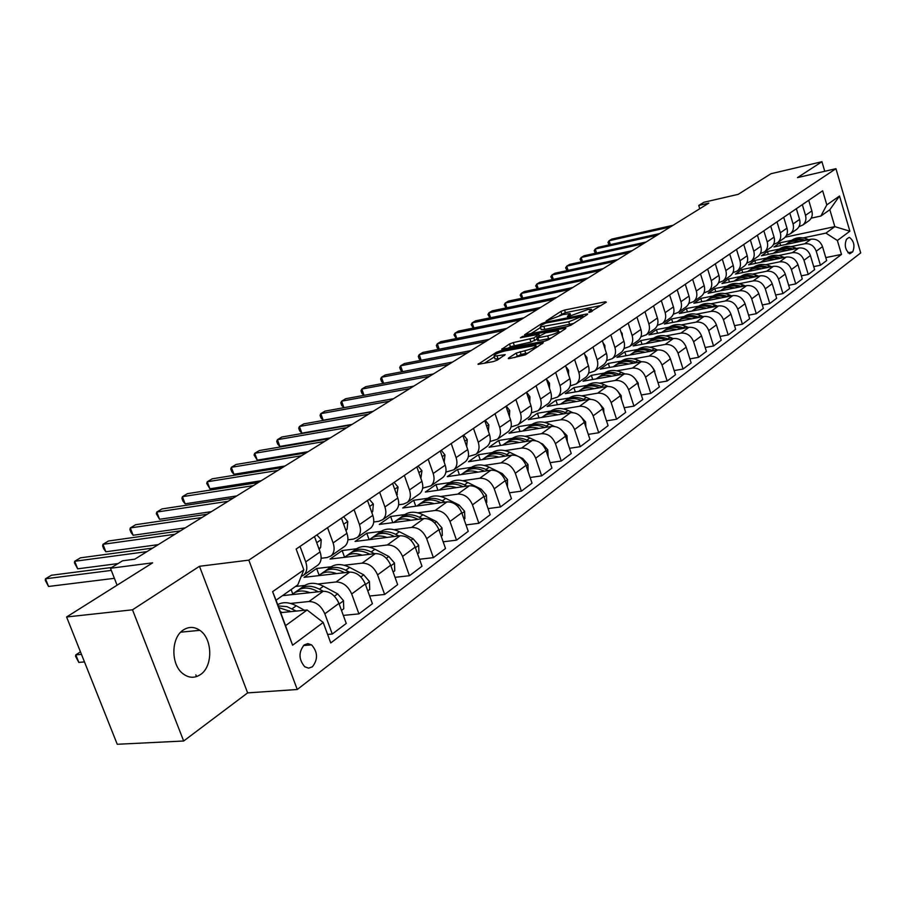 <?xml version="1.0" encoding="UTF-8"?>
<svg xmlns="http://www.w3.org/2000/svg" width="906" height="906" viewBox="0 0 906 906"><rect width="100%" height="100%" fill="white"/><g stroke="black" fill="none" stroke-linecap="round" stroke-linejoin="round"><path stroke-width="1.36" d="M589.41 312.457L606.341 302.174L605.367 301.777L564.529 310.067L560.939 311.381L546.103 321.018L562.988 314.552L570.101 313.612L567.349 316.443L567.983 316.738L587.598 309.603L591.437 309.342L588.741 312.151L589.41 312.457M200.543 674.517C213.159 666.306 212.661 638.707 199.841 630.327C194.348 626.601 188.867 626.476 183.386 629.942C170.962 637.507 170.622 664.619 182.944 673.713C188.833 678.141 194.699 678.413 200.543 674.517M312.366 666.816C318.131 659.409 317.859 652.093 311.573 644.857L307.859 643.622L304.223 644.902C298.436 652.127 298.618 659.421 304.767 666.782L308.606 668.152L312.366 666.816M508.572 358.017L508.277 358.617L509.41 358.561L525.333 354.846L543.328 342.751L500.18 350.905L496.375 352.298L478.017 364.348L493.283 361.596L497.168 360.169L505.197 354.631L494.121 356.217C493.815 354.688 497.496 352.91 505.152 350.882L535.91 345.379C536.227 346.93 532.524 348.719 524.801 350.747L516.273 353.057L508.572 358.017L508.787 358.64M824.754 171.279L821.935 161.721L770.972 173.726L738.22 194.337L703.894 202.276L698.753 205.436L708.798 203.125L134.779 559.183L122.57 560.78L110.464 568.255L117.078 585.197M132.502 609.806L183.669 741.006L247.632 692.886L199.479 566.284L132.502 609.806L66.591 616.975L152.638 562.83L110.464 568.255M199.479 566.284L248.822 560.135L835.944 168.686L860.7 252.921L297.259 689.5L248.822 560.135M821.935 161.721L797.473 177.621L835.944 168.686M567.213 326.556L570.973 325.175L587.439 314.473L587.688 313.963L586.488 314.042L545.299 322.276L541.641 323.612L524.551 334.801L567.213 326.556M565.638 328.64L548.572 339.739L544.733 341.154L501.709 349.308L509.512 343.974L513.272 342.593L533.827 337.938L538.968 334.269L520.429 337.757L522.456 336.466L564.721 328.176L565.91 328.097L565.638 328.64M183.669 741.006L117.248 744.279L66.591 616.975M848.56 237.746L846.544 239.252C844.166 245.118 845.207 249.931 849.658 253.725L852.716 251.857C855.06 245.968 854.007 241.166 849.568 237.429L848.56 237.746M785.185 237.191L834.834 226.636L829.828 209.716L820.836 216.058L826.827 204.881L822.659 190.804L296.149 549.047L303.827 569.885L297.825 584.834L276.047 600.202L285.549 625.672L307.123 609.987L280.69 612.66M826.827 204.881L839.522 196.013L849.873 231.2L837.37 240.498L825.91 233.114L803.192 237.904M825.774 257.598L841.493 254.416L837.37 240.498M841.493 254.416L330.758 642.954L323.204 622.467L292.593 645.219L272.615 591.663L303.827 569.885M247.632 692.886L297.259 689.5M698.753 205.436L699.772 208.72M791.572 240.362L779.84 242.842L773.939 246.987L811.029 239.195C816.476 238.652 820.292 241.121 822.501 246.613L826.657 260.554L820.44 265.254L816.238 251.222C814.018 245.696 810.179 243.204 804.721 243.759L790.995 246.625M825.91 233.114L834.834 226.636L849.873 231.2M327.621 634.449L332.275 634.03L324.835 613.804C321.166 605.729 315.877 601.641 308.969 601.516L290.532 603.43M332.275 634.03L346.262 623.464L338.923 603.407C335.299 595.401 330.044 591.358 323.17 591.267L282.491 595.65M343.317 615.4L358.935 613.883L351.687 593.985C348.108 586.046 342.887 582.048 336.035 581.98L317.836 583.996M304.733 585.457L295.492 586.476M358.935 613.883L372.423 603.702L365.277 583.962C361.732 576.091 356.556 572.139 349.727 572.094L304.065 577.326L316.636 568.492L319.127 575.287M369.637 596.023L384.642 594.461L377.587 574.88C374.087 567.077 368.935 563.158 362.14 563.136L344.155 565.253M331.052 566.794L316.636 568.492M384.642 594.461L397.643 584.642L390.69 565.208C387.224 557.473 382.117 553.611 375.344 553.611L330.01 559.081L342.151 550.554L344.597 557.303M395.027 577.315L409.444 575.729L402.57 556.443C399.138 548.764 394.065 544.948 387.315 544.97L369.557 547.167M356.466 548.776L342.151 550.554M409.444 575.729L421.992 566.25L415.208 547.111C411.822 539.5 406.783 535.718 400.067 535.763L355.073 541.46L366.794 533.226L369.116 539.682M419.523 559.251L433.385 557.643L426.681 538.651C423.329 531.097 418.312 527.36 411.63 527.428L394.076 529.693M381.007 531.38L366.794 533.226M433.385 557.643L445.514 548.481L438.889 529.648C435.582 522.15 430.599 518.447 423.94 518.538L379.286 524.438L390.622 516.477L392.819 522.649M443.159 541.799L456.511 540.169L449.965 521.471C446.692 514.03 441.743 510.372 435.118 510.474L417.768 512.819M404.722 514.574L390.622 516.477M456.511 540.169L468.232 531.324L461.766 512.762C458.527 505.389 453.612 501.765 447.009 501.89L402.694 507.983L413.657 500.271L415.752 506.182M466.001 524.925L478.866 523.283L472.479 504.857C469.274 497.541 464.382 493.951 457.813 494.098L440.667 496.499M427.655 498.311L413.657 500.271M478.866 523.283L490.203 514.721L483.895 496.443C480.712 489.183 475.854 485.627 469.319 485.786L425.344 492.06L435.956 484.597L437.938 490.259M488.085 508.594L500.486 506.952L494.246 488.798C491.109 481.584 486.273 478.074 479.772 478.255L462.819 480.712M449.84 482.592L435.956 484.597M500.486 506.952L511.448 498.674L505.288 480.656C502.173 473.498 497.383 470.021 490.905 470.214L447.27 476.647L457.541 469.421L459.433 474.857M509.444 492.796L521.403 491.154L515.31 473.26C512.23 466.16 507.462 462.717 501.007 462.921L484.257 465.424M471.324 467.36L457.541 469.421M521.403 491.154L532.015 483.136L525.99 465.378C522.943 458.334 518.209 454.925 511.788 455.152L468.504 461.72L478.459 454.721L480.248 459.942M530.101 477.496L541.652 475.854L535.695 458.221C532.683 451.222 527.971 447.836 521.573 448.085L505.016 450.633M492.117 452.615L478.459 454.721M541.652 475.854L551.935 468.085L546.046 450.576C543.056 443.634 538.379 440.293 532.015 440.554L489.07 447.258L498.719 440.475L500.429 445.48M550.112 462.672L561.267 461.029L555.446 443.646C552.49 436.749 547.836 433.442 541.494 433.702L525.118 436.296M512.275 438.334L498.719 440.475M561.267 461.029L571.233 453.51L565.48 436.25C562.547 429.399 557.926 426.126 551.607 426.409L509.013 433.238L518.368 426.658L519.999 431.483M569.489 448.3L580.282 446.669L574.585 429.523C571.686 422.728 567.088 419.478 560.803 419.772L544.608 422.4M531.822 424.472L518.368 426.658M580.282 446.669L589.942 439.376L584.302 422.355C581.426 415.605 576.862 412.389 570.61 412.694L528.357 419.637L537.428 413.261L538.991 417.893M588.277 434.37L598.719 432.751L593.136 415.831C590.293 409.138 585.752 405.945 579.523 406.262L563.509 408.923M550.78 411.041L537.428 413.261M598.719 432.751L608.085 425.673L602.569 408.878C599.749 402.23 595.231 399.07 589.036 399.399L547.122 406.443L555.933 400.248L557.417 404.722M606.499 420.848L616.59 419.24L611.142 402.558C608.345 395.945 603.86 392.819 597.677 393.159L581.833 395.854M569.172 398.006L555.933 400.248M616.59 419.24L625.684 412.377L620.282 395.809C617.518 389.252 613.056 386.149 606.907 386.5L565.333 393.646L573.894 387.621L575.321 391.924M624.166 407.723L633.951 406.137L628.605 389.671C625.853 383.159 621.425 380.078 615.31 380.441L599.636 383.159M587.02 385.344L573.894 387.621M633.951 406.137L642.773 399.467L637.484 383.113C634.766 376.647 630.361 373.6 624.268 373.974L583.034 381.2L591.346 375.356L592.705 379.512M641.323 394.982L650.791 393.408L645.559 377.156C642.864 370.735 638.481 367.711 632.411 368.096L616.907 370.837M604.37 373.057L591.346 375.356M650.791 393.408L659.364 386.93L654.189 370.792C651.516 364.416 647.156 361.415 641.12 361.811L600.225 369.116L608.3 363.442L609.602 367.44M657.971 382.604L667.156 381.041L662.026 365.005C659.375 358.663 655.049 355.696 649.036 356.103L633.702 358.867M621.222 361.109L608.3 363.442M667.156 381.041L675.491 374.756L670.406 358.821C667.779 352.525 663.475 349.58 657.496 349.999L616.929 357.372L624.789 351.845L626.035 355.718M674.155 370.577L683.067 369.025L678.039 353.193C675.434 346.941 671.153 344.02 665.185 344.439L650.01 347.225M637.598 349.501L624.789 351.845M683.067 369.025L691.153 362.91L686.182 347.191C683.6 340.973 679.341 338.085 673.407 338.516L633.169 345.945L640.814 340.577L642.014 344.314M689.874 358.878L698.526 357.349L693.588 341.721C691.029 335.548 686.793 332.672 680.893 333.114L665.865 335.911M653.52 338.21L640.814 340.577M698.526 357.349L706.397 351.403L701.516 335.877C698.968 329.739 694.766 326.896 688.888 327.349L648.979 334.835L656.408 329.614L657.563 333.227M705.162 347.496L713.554 345.99L708.718 330.554C706.204 324.461 702.014 321.641 696.159 322.094L681.289 324.903M669.024 327.225L656.408 329.614M713.554 345.99L721.21 340.203L716.42 324.869C713.928 318.821 709.76 316.024 703.939 316.477L664.358 324.031L671.595 318.946L672.705 322.434M720.032 336.432L728.186 334.937L723.441 319.693C720.961 313.68 716.827 310.905 711.017 311.37L696.306 314.201M684.098 316.545L671.595 318.946M728.186 334.937L735.638 329.308L730.938 314.167C728.481 308.187 724.358 305.435 718.583 305.911L679.33 313.499L686.374 308.55L687.439 311.936M734.506 325.65L742.422 324.189L737.767 309.127C735.321 303.193 731.233 300.452 725.48 300.939L710.916 303.77M698.775 306.137L686.374 308.55M742.422 324.189L749.67 318.708L745.06 303.748C742.648 297.848 738.571 295.13 732.841 295.616L693.905 303.261L700.768 298.425L701.799 301.709M748.583 315.163L756.284 313.714L751.708 298.844C749.307 292.978 745.253 290.282 739.556 290.781L725.14 293.623M713.079 296.002L700.768 298.425M756.284 313.714L763.35 308.38L758.809 293.601C756.431 287.768 752.41 285.107 746.725 285.605L708.107 293.272L714.789 288.572L715.785 291.743M762.297 304.948L769.783 303.521L765.287 288.821C762.931 283.023 758.922 280.384 753.26 280.883L738.99 283.737M726.997 286.126L714.789 288.572M769.783 303.521L776.657 298.323L772.206 283.714C769.874 277.949 765.887 275.333 760.259 275.843L721.946 283.544L728.469 278.957L729.421 282.038M775.649 294.994L782.931 293.589L778.514 279.059C776.193 273.329 772.229 270.724 766.623 271.245L752.49 274.099M740.576 276.511L728.469 278.957M782.931 293.589L789.636 288.516L785.264 274.076C782.965 268.391 779.013 265.809 773.43 266.33L735.434 274.054L741.788 269.592L742.716 272.581M788.662 285.288L795.751 283.895L791.414 269.546C789.126 263.884 785.208 261.324 779.647 261.845L765.649 264.711M753.803 267.134L741.788 269.592M795.751 283.895L802.286 278.957L797.993 264.688C795.717 259.071 791.821 256.523 786.283 257.055L748.594 264.812L754.789 260.452L755.672 263.352M801.346 275.832L808.243 274.461L803.984 260.271C801.731 254.677 797.846 252.151 792.331 252.683L778.481 255.549M766.714 257.984L754.789 260.452M808.243 274.461L814.619 269.648L810.394 255.537C808.163 249.977 804.302 247.474 798.809 248.018L761.425 255.786L767.473 251.54L768.322 254.359M779.296 249.071L767.473 251.54M811.21 218.142L820.836 216.058M798.979 226.681L802.829 225.016C805.627 222.559 806.533 219.32 805.513 215.322L802.331 204.643M786.419 235.435L790.383 233.748C793.203 231.256 794.098 227.995 793.067 223.952L789.828 213.148M773.554 244.405L777.62 242.695C780.462 240.192 781.357 236.896 780.315 232.797L777.008 221.868M760.349 253.612L764.539 251.879C767.393 249.354 768.288 246.013 767.223 241.879L763.86 230.815M746.793 263.057L751.108 261.29C753.985 258.754 754.879 255.379 753.781 251.189L750.361 239.999M732.875 272.751L737.314 270.962C740.213 268.403 741.108 264.994 739.998 260.758L736.51 249.422M718.583 282.706L723.158 280.894C726.08 278.312 726.963 274.869 725.831 270.577L722.286 259.105M703.894 292.932L708.617 291.086C711.55 288.482 712.444 285.005 711.278 280.667L707.665 269.048M688.798 303.442L693.679 301.573C696.635 298.946 697.518 295.435 696.329 291.03L692.648 279.274M673.283 314.246L678.322 312.344C681.289 309.693 682.173 306.149 680.961 301.687L677.201 289.773M657.326 325.345L662.524 323.419C665.514 320.758 666.386 317.168 665.151 312.649L661.323 300.588M640.893 336.772L646.272 334.812C649.285 332.128 650.157 328.504 648.889 323.929L644.981 311.698M623.985 348.538L629.557 346.545C632.581 343.838 633.441 340.169 632.15 335.537L628.164 323.148M606.567 360.645L612.331 358.617C615.378 355.888 616.239 352.185 614.914 347.485L610.837 334.926M588.617 373.113L594.596 371.064C597.654 368.312 598.515 364.563 597.156 359.795L593 347.066M570.112 385.956L576.318 383.884C579.398 381.109 580.236 377.315 578.855 372.491L574.608 359.58M551.029 399.206L557.473 397.1C560.565 394.303 561.403 390.463 559.987 385.571L555.65 372.491M531.346 412.864L538.039 410.724C541.142 407.915 541.981 404.031 540.52 399.07L536.08 385.797M511.018 426.964L517.983 424.789C521.109 421.958 521.924 418.028 520.44 413L515.888 399.535M490.021 441.528L497.269 439.319C500.406 436.466 501.211 432.49 499.693 427.383L495.038 413.725M468.323 456.556L475.877 454.325C479.025 451.448 479.818 447.428 478.255 442.241L473.498 428.379M445.877 472.094L453.759 469.829C456.93 466.941 457.711 462.864 456.103 457.609L451.222 443.532M422.66 488.153L430.894 485.876C434.076 482.955 434.835 478.832 433.193 473.498L428.187 459.206M398.629 504.778L403.374 504.121L407.236 502.468C410.418 499.534 411.165 495.356 409.478 489.942L404.348 475.424M373.725 521.981L378.844 521.301L382.728 519.648C385.933 516.692 386.658 512.468 384.925 506.964L379.659 492.23M347.904 539.806L353.442 539.093L357.349 537.451C360.554 534.483 361.268 530.203 359.478 524.608L354.076 509.636M321.12 558.277L327.111 557.541L331.041 555.91C334.257 552.92 334.937 548.583 333.102 542.909L327.553 527.677M779.84 242.842L780.666 245.571M813.713 266.602L820.44 265.254M808.424 221.098L809.183 220.566C811.969 218.108 812.863 214.892 811.867 210.917L808.707 200.305M796.136 229.716L796.895 229.184C799.704 226.704 800.598 223.454 799.579 219.433L796.363 208.697M783.531 238.55L784.302 238.018C787.133 235.515 788.027 232.242 786.986 228.165L783.713 217.304M770.61 247.61L771.38 247.066C774.234 244.563 775.128 241.245 774.064 237.123L770.734 226.138M757.359 256.908L758.129 256.364C761.006 253.827 761.901 250.486 760.813 246.319L757.427 235.198M743.747 266.455L744.528 265.9C747.416 263.352 748.311 259.965 747.212 255.752L743.758 244.495M729.783 276.251L730.576 275.696C733.475 273.125 734.37 269.705 733.237 265.435L729.726 254.042M715.434 286.307L716.227 285.752C719.16 283.159 720.043 279.705 718.9 275.379L715.321 263.85M700.7 296.647L701.504 296.081C704.438 293.476 705.332 289.977 704.155 285.605L700.508 273.918M685.559 307.27L686.363 306.704C689.319 304.065 690.202 300.543 689.002 296.103L685.287 284.28M669.987 318.187L670.791 317.621C673.77 314.971 674.653 311.392 673.43 306.908L669.636 294.926M653.973 329.422L654.778 328.844C657.779 326.171 658.651 322.57 657.405 318.017L653.532 305.877M637.484 340.973L638.311 340.407C641.323 337.712 642.195 334.054 640.916 329.456L636.963 317.157M620.519 352.876L621.346 352.298C624.381 349.58 625.242 345.888 623.94 341.222L619.908 328.765M603.056 365.129L603.883 364.54C606.941 361.811 607.79 358.074 606.454 353.351L602.343 340.713M585.061 377.745L585.888 377.168C588.957 374.405 589.806 370.633 588.447 365.843L584.245 353.034M566.51 390.758L567.349 390.169C570.429 387.394 571.278 383.578 569.874 378.719L565.582 365.73M547.371 404.178L548.221 403.589C551.324 400.78 552.15 396.919 550.723 391.992L546.329 378.821M527.643 418.017L528.492 417.428C531.607 414.597 532.434 410.69 530.961 405.695L526.465 392.332M507.269 432.309L508.119 431.709C511.256 428.866 512.071 424.914 510.565 419.852L505.967 406.284M486.228 447.066L487.088 446.465C490.237 443.6 491.029 439.591 489.489 434.461L484.789 420.701M464.484 462.309L465.356 461.709C468.515 458.821 469.297 454.767 467.723 449.557L462.898 435.593M442.015 478.074L442.887 477.462C446.058 474.563 446.828 470.463 445.208 465.163L440.271 450.995M418.765 494.382L419.637 493.77C422.819 490.848 423.578 486.692 421.913 481.324L416.851 466.918M394.699 511.256L395.582 510.644C398.776 507.7 399.512 503.498 397.802 498.04L392.604 483.419M369.784 528.73L370.667 528.119C373.861 525.152 374.586 520.905 372.819 515.355L367.496 500.508M343.952 546.85L344.835 546.227C348.051 543.249 348.753 538.934 346.93 533.306L341.471 518.209M317.179 565.627L318.063 565.004C321.279 562.003 321.958 557.643 320.09 551.924L314.473 536.579M291.132 589.557L292.751 593.951M301.211 576.386L303.748 575.05C306.964 572.037 307.621 567.654 305.73 561.879L300.033 546.409M307.123 609.987L323.204 622.467M829.828 209.716L839.522 196.013M292.593 645.219L285.549 625.672M272.615 591.663L276.047 600.202M195.843 674.879L196.5 676.601M601.335 305.424L565.389 312.683L559.58 315.413M540.52 327.542L530.825 333.714M582.66 316.103L545.82 323.023L541.21 325.254L540.316 326.941L568.753 321.777L582.66 316.103L583.056 317.315M540.95 328.867L541.199 329.614L544.834 329.376L543.951 326.692M573.577 323.476L544.834 329.376M508.006 348.232L510.429 346.692L509.512 343.974M537.19 339.093L530.961 342.06L510.429 346.692M559.047 332.196L560.644 331.89M547.677 335.9C555.185 333.918 558.809 332.185 558.549 330.701L545.684 332.808L537.065 337.304L536.782 337.87L537.938 337.791L547.677 335.9L548.594 338.651L551.222 338.017M537.609 340.35L538.844 340.543L537.938 337.791M548.594 338.651L538.844 340.543M528.255 352.955L521.075 354.427L514.529 357.587M494.812 358.255L495.061 358.98L497.994 358.81L497.054 356.035M499.852 358.459L497.994 358.81M494.359 356.919L484.348 363.283M538.051 346.579L536.409 346.896M808.684 239.694L806.884 238.969C800.893 236.76 795.559 237.395 790.881 240.883L790.372 241.245M799.522 241.619C794.392 240.475 789.873 241.381 786 244.348L785.808 244.495M805.332 240.396L805.049 240.283C799.103 238.085 793.792 238.697 789.115 242.129M787.348 243.386L787.858 243.023C792.308 239.682 797.427 238.958 803.192 240.837M670.406 226.942L609.081 240.747L611.799 239.105L673.045 225.3M609.081 244.88L607.96 242.423L609.081 240.747L610.327 244.609M796.623 248.471L794.721 247.7C788.673 245.458 783.294 246.092 778.582 249.603L778.05 249.977M787.223 250.43C782.037 249.252 777.495 250.158 773.577 253.148L773.396 253.306M793.18 249.184L792.841 249.048C786.827 246.806 781.47 247.417 776.759 250.883M774.936 252.185L775.491 251.789C779.987 248.414 785.151 247.7 790.983 249.637M784.256 257.474L782.252 256.658C776.148 254.371 770.723 254.994 765.989 258.527L765.411 258.935M774.619 259.456C769.387 258.255 764.8 259.15 760.859 262.162L760.655 262.332M780.734 258.199L780.326 258.04C774.256 255.752 768.843 256.364 764.109 259.852M762.229 261.2L762.807 260.781C767.348 257.372 772.569 256.67 778.481 258.663M771.584 266.704L769.477 265.832C763.305 263.51 757.846 264.122 753.067 267.689L752.456 268.119M761.697 268.72C756.408 267.485 751.776 268.38 747.812 271.415L747.597 271.585M767.96 267.44L767.507 267.247C761.357 264.926 755.898 265.526 751.131 269.059M749.183 270.441L749.817 269.988C754.392 266.557 759.67 265.854 765.649 267.916M657.02 235.243L595.287 249.014L598.073 247.349L659.727 233.567M595.389 253.25L594.177 250.702L595.287 249.014L596.578 252.989M643.328 243.737L581.165 257.485L584.019 255.775L646.091 242.015M581.392 261.823L580.067 259.173L581.165 257.485L582.501 261.585M629.285 252.446L566.714 266.16L569.636 264.405L632.128 250.679M567.043 270.6L565.627 267.848L566.714 266.16L568.096 270.373M758.582 276.171L756.363 275.254C750.145 272.887 744.63 273.487 739.817 277.077L739.16 277.542M748.435 278.21C743.101 276.942 738.424 277.836 734.426 280.894L734.211 281.075M754.868 276.919L754.347 276.704C748.13 274.337 742.626 274.926 737.824 278.493M735.819 279.92L736.487 279.444C741.108 275.968 746.453 275.288 752.501 277.395M614.902 261.358L551.901 275.039L554.891 273.25L617.813 259.558M552.366 279.592L550.837 276.738L551.901 275.039L553.34 279.388M745.253 285.888L742.92 284.914C736.635 282.502 731.074 283.102 726.238 286.704L725.536 287.202M734.834 287.961C729.443 286.658 724.732 287.542 720.7 290.633L720.474 290.815M741.436 286.647L740.836 286.409C734.562 283.986 729.013 284.575 724.166 288.165M722.093 289.637L722.807 289.139C727.484 285.628 732.875 284.96 739.002 287.134M731.572 295.866L729.115 294.824C722.762 292.366 717.156 292.955 712.286 296.59L711.538 297.123M720.882 297.972C715.423 296.624 710.666 297.508 706.612 300.611L706.374 300.815M727.643 296.636L726.986 296.364C720.644 293.895 715.027 294.473 710.157 298.097M708.016 299.614L708.775 299.082C713.498 295.537 718.945 294.892 725.151 297.134M717.541 306.115L714.947 305.005C708.537 302.502 702.875 303.08 697.982 306.738L697.178 307.304M706.544 308.244C701.029 306.862 696.227 307.734 692.15 310.871L691.901 311.075M713.498 306.896L712.762 306.579C706.34 304.065 700.678 304.643 695.774 308.3M693.566 309.863L694.37 309.297C699.138 305.718 704.653 305.084 710.927 307.394M703.124 316.636L700.395 315.458C693.917 312.91 688.209 313.465 683.283 317.157L682.433 317.757M691.822 318.787C686.25 317.372 681.403 318.244 677.292 321.404L677.031 321.607M698.968 317.428L698.141 317.077C691.663 314.507 685.944 315.073 681.006 318.765L681.006 318.765M678.719 320.384L679.579 319.784C684.381 316.171 689.964 315.56 696.329 317.938M688.322 327.451L685.446 326.205C678.9 323.601 673.147 324.144 668.186 327.859L667.28 328.493M676.691 329.637C671.063 328.176 666.17 329.037 662.026 332.219L661.754 332.445M684.041 328.255L683.135 327.859C676.578 325.243 670.825 325.798 665.853 329.501L665.831 329.524M663.464 331.2L664.37 330.554C669.228 326.907 674.879 326.319 681.323 328.765M600.168 270.509L536.737 284.133L539.806 282.298L603.147 268.663M537.326 288.81L535.684 285.843L536.737 284.133L538.221 288.618M585.05 279.886L521.199 293.453L524.336 291.573L588.107 277.995M521.913 298.255L520.157 295.163L521.199 293.453L522.739 298.085M569.546 289.501L505.265 303.012L508.481 301.086L572.683 287.553M506.114 307.938L504.246 304.722L505.265 303.012L506.862 307.791M553.645 299.365L488.923 312.819L492.23 310.837L556.85 297.372M489.92 317.881L487.926 314.529L488.923 312.819L490.588 317.746M537.315 309.49L472.162 322.864L475.548 320.837L540.61 307.451M473.306 328.074L471.188 324.575L472.162 322.864L473.895 327.961M686.454 348.051L685.649 345.809M673.101 338.572L670.078 337.236C663.464 334.586 657.665 335.118 652.671 338.844L651.72 339.524M661.142 340.781C655.457 339.274 650.519 340.135 646.34 343.329L646.057 343.567M668.696 339.388L667.699 338.946C661.086 336.273 655.276 336.805 650.27 340.543L650.236 340.577M647.79 342.309L648.753 341.619C653.668 337.949 659.375 337.372 665.899 339.897M671.029 299.32L671.595 301.109M520.554 319.886L454.971 333.182L458.447 331.098L523.94 317.791M456.262 338.55L454.019 334.892L454.971 333.182L456.771 338.448M670.882 360.305L669.262 356.228M649.036 356.103L657.496 349.999L654.279 348.595C647.597 345.877 641.742 346.398 636.725 350.158L635.706 350.871M645.151 352.241C639.41 350.69 634.427 351.539 630.214 354.767L629.919 355.005M652.932 350.826L651.833 350.339C645.151 347.621 639.285 348.142 634.257 351.902L634.211 351.947M631.675 353.736L632.694 353.012C637.654 349.286 643.441 348.742 650.044 351.347M654.766 309.727L655.74 312.785M503.34 330.565L437.326 343.77L440.894 341.63L506.816 328.414M438.776 349.297L437.236 347.915L436.386 345.48L437.326 343.77L439.195 349.206M654.868 372.91L654.732 370.848L652.445 367.258M641.403 361.766L638.028 360.26C631.278 357.496 625.378 357.995 620.327 361.777L619.251 362.536M628.707 364.031C622.898 362.434 617.869 363.272 613.634 366.522L613.317 366.783M636.714 362.604L635.514 362.072C628.753 359.286 622.852 359.784 617.79 363.578L617.722 363.634M615.095 365.48L616.182 364.71C621.188 360.962 627.043 360.429 633.747 363.136M638.017 320.43L639.364 324.62M485.65 341.539L419.206 354.631L422.864 352.434L489.229 339.32M420.826 360.339L419.15 358.821L418.3 356.352L419.206 354.631L421.165 360.271M638.379 385.877L638.198 383.057L635.163 378.787M624.891 373.895L621.301 372.275C614.483 369.444 608.538 369.931 603.453 373.736L602.309 374.54M611.788 376.16C605.91 374.518 600.837 375.344 596.567 378.617L596.239 378.889M620.021 374.722L618.719 374.133C611.89 371.29 605.933 371.777 600.848 375.582L600.757 375.662M598.028 377.575L599.194 376.76C604.245 372.966 610.168 372.468 616.963 375.254M620.78 331.449L622.173 333.442L622.479 336.715M467.473 352.819L400.599 365.798L404.359 363.544L471.143 350.543M402.377 371.687L400.588 370.01L399.716 367.508L400.599 365.798L402.638 371.63M621.403 399.24L621.188 395.616L617.416 390.803M607.926 386.386L604.098 384.642C597.201 381.743 591.199 382.219 586.08 386.047L584.88 386.907M594.359 388.651C588.413 386.964 583.294 387.768 578.991 391.075L578.662 391.358M602.852 387.202L601.437 386.556C594.529 383.646 588.526 384.11 583.396 387.949L583.294 388.04M580.474 390.022L581.697 389.15C586.805 385.322 592.807 384.857 599.693 387.734M603.022 342.796L604.812 345.345L605.072 349.104M448.776 364.416L381.471 377.27L385.344 374.948L452.558 362.072M383.442 383.351L381.505 381.505L380.622 378.98L381.471 377.27L383.6 383.317M603.917 412.989L603.656 408.561L599.172 403.272M590.508 399.274L586.363 397.372C579.41 394.416 573.351 394.869 568.209 398.719L566.93 399.625M576.42 401.528C570.406 399.773 565.231 400.565 560.905 403.895L560.554 404.189M585.163 400.056L583.634 399.342C576.658 396.375 570.587 396.817 565.446 400.679L565.31 400.78M562.388 402.842L563.691 401.924C568.843 398.062 574.914 397.621 581.89 400.588L581.912 400.599M584.721 354.506L586.941 357.598L587.133 361.834M429.546 376.341L361.822 389.059L365.798 386.669L433.442 373.929M363.963 395.344L361.902 393.329L360.996 390.769L361.822 389.059L364.042 395.333M585.899 427.168L585.593 421.89L580.384 416.205M572.637 412.592L568.107 410.497C561.074 407.462 554.959 407.893 549.783 411.777L548.436 412.728M557.926 414.778C551.845 412.977 546.624 413.759 542.264 417.111L541.89 417.417M566.952 413.295L565.287 412.524C558.232 409.489 552.116 409.908 546.941 413.793L546.794 413.917M543.759 416.047L545.129 415.073C550.316 411.188 556.431 410.769 563.498 413.804L563.589 413.849M567.326 441.788L566.986 435.627L560.927 429.489M554.313 426.375L549.285 424.008C542.173 420.916 536.012 421.324 530.803 425.231L529.376 426.239M538.866 428.447C532.705 426.59 527.439 427.349 523.056 430.724L522.66 431.052M548.187 426.953L546.375 426.103C539.251 423 533.079 423.396 527.87 427.304L527.7 427.451M524.551 429.659L526.012 428.629C531.222 424.721 537.394 424.325 544.529 427.428L544.699 427.519M548.107 456.726L547.779 449.806L542.683 444.053L540.655 443.079M535.616 440.69L529.874 437.96C522.683 434.789 516.477 435.174 511.233 439.093L509.727 440.169M519.206 442.547C512.977 440.622 507.654 441.369 503.238 444.767L502.841 445.106M528.832 441.052L526.873 440.112C519.67 436.941 513.453 437.315 508.209 441.245L508.017 441.403M504.755 443.691L506.295 442.604C511.528 438.674 517.756 438.3 524.97 441.482L525.231 441.607M528.107 471.607L527.971 464.427L522.807 458.572L519.081 456.783M516.964 455.775L509.851 452.343C502.581 449.104 496.318 449.455 491.052 453.408L489.444 454.54M498.912 457.1C492.615 455.106 487.247 455.831 482.796 459.251L482.377 459.614M508.866 455.593L506.748 454.574C499.466 451.313 493.192 451.664 487.926 455.616L487.711 455.797M484.325 458.176L485.944 457.02C491.211 453.068 497.496 452.717 504.778 455.978L505.14 456.16M507.451 486.975L507.519 479.523L502.275 473.578L489.172 467.19C481.822 463.872 475.503 464.2 470.225 468.175L468.527 469.376M477.972 472.128C471.596 470.067 466.182 470.758 461.698 474.212L461.256 474.585M488.255 470.61L485.978 469.489C478.617 466.16 472.286 466.477 466.998 470.452L466.749 470.656M463.226 473.125L464.948 471.901C470.248 467.926 476.579 467.609 483.94 470.95L484.404 471.177M486.103 502.864L486.749 502.388L486.397 495.118L481.075 489.059L467.824 482.536C460.395 479.127 454.019 479.421 448.708 483.419L446.918 484.687M456.341 487.643C449.897 485.503 444.416 486.182 439.908 489.659L439.455 490.044M466.986 486.126L464.518 484.903C457.077 481.494 450.701 481.777 445.378 485.775L445.106 486.001M441.449 488.572L443.272 487.269C448.583 483.272 454.971 482.989 462.422 486.409L462.989 486.692M464.042 519.274L464.903 518.628L464.563 511.233L459.161 505.072L445.763 498.379C438.255 494.891 431.822 495.152 426.488 499.172L424.597 500.52M433.985 503.679C427.462 501.471 421.924 502.117 417.394 505.616L416.919 506.024M445.005 502.162L442.343 500.837C434.823 497.326 428.391 497.587 423.057 501.607L422.751 501.856M418.946 504.517L420.871 503.158C426.205 499.138 432.649 498.878 440.18 502.388L440.871 502.739M441.211 536.261L442.321 535.435L441.992 527.904L436.511 521.618L422.955 514.767C415.356 511.188 408.878 511.414 403.521 515.446L401.517 516.873M410.871 520.27C404.257 517.972 398.674 518.583 394.121 522.116L393.612 522.547M422.298 518.753L419.421 517.303C411.811 513.713 405.322 513.928 399.965 517.972L399.637 518.255M395.673 521.018L397.711 519.568C403.068 515.525 409.557 515.31 417.179 518.912L417.994 519.319M565.854 366.568L568.526 370.237L568.617 374.914M409.761 388.617L341.607 401.177L345.696 398.719L413.77 386.126M393.555 398.674L343.929 407.677L341.607 401.177L340.815 402.887L341.743 405.48L343.929 407.677M546.397 379.014L549.534 383.261L549.523 388.38M389.387 401.245L320.826 413.646L325.028 411.12L393.51 398.697M373.113 411.347L323.193 420.225L320.826 413.646L320.067 415.356L321.007 417.983L323.193 420.225M526.601 392.241L529.942 396.692L529.806 402.241M368.414 414.257L299.433 426.477L303.759 423.883L372.66 411.63M352.072 424.404L301.857 433.147L299.433 426.477L298.708 428.187L299.671 430.848L301.857 433.147M506.295 406.069L509.727 410.554L509.444 416.534M346.805 427.666L277.406 439.693L281.868 437.009L351.177 424.959M330.396 437.847L279.875 446.443L277.406 439.693L276.726 441.392L277.712 444.087L279.875 446.443M485.322 420.327L488.844 424.869L488.402 431.256M324.518 441.494L254.722 453.294L259.32 450.542L329.025 438.697M308.051 451.709L257.247 460.146L254.722 453.294L254.076 454.993L257.247 460.146M463.657 435.073L467.281 439.659L466.647 446.454M301.539 455.741L231.347 467.315L236.081 464.472L306.194 452.853M285.016 465.99L233.941 474.257L231.347 467.315L230.758 469.002L231.789 471.766L233.941 474.257M441.267 450.316L444.993 454.948L444.155 462.151M277.836 470.452L207.259 481.765L212.14 478.844L282.638 467.473M261.256 480.735L209.898 488.798L207.259 481.765L206.704 483.442L209.898 488.798M418.096 466.069L421.936 470.758L420.871 478.379M253.352 485.627L182.412 496.669L187.44 493.657L258.312 482.558M236.738 495.944L185.118 503.804L182.412 496.669L181.913 498.334L182.989 501.188L185.118 503.804M417.598 553.826L418.957 552.819L418.64 545.14L413.079 538.742L399.365 531.709C391.686 528.039 385.152 528.232 379.773 532.286L377.643 533.793M386.953 537.428C380.26 535.05 374.631 535.627 370.044 539.183L369.512 539.636M398.799 535.933L395.707 534.336C388.006 530.656 381.471 530.837 376.092 534.891L375.73 535.208M371.596 538.073L373.759 536.545C379.138 532.49 385.684 532.309 393.385 536.001L394.337 536.488M394.133 482.388L398.074 487.111L396.783 495.174M228.074 501.312L156.772 512.049L161.959 508.934L233.204 498.13M211.415 511.652L159.535 519.285L156.772 512.049L156.319 513.713L159.535 519.285M393.136 572.026L394.778 570.803L394.461 562.988L388.81 556.465L374.948 549.251C367.179 545.48 360.588 545.639 355.197 549.704L352.944 551.301M362.196 555.197C355.424 552.728 349.727 553.272 345.118 556.85L344.563 557.326M374.495 553.713L371.154 551.969C363.374 548.187 356.783 548.334 351.381 552.411L350.984 552.751M346.681 555.74L348.969 554.121C354.371 550.044 360.962 549.908 368.753 553.702L369.852 554.268M369.308 499.274L373.374 504.053L372.694 511.471L371.834 512.592M201.959 517.519L130.294 527.926L135.662 524.71L207.248 514.234M185.254 527.87L133.137 535.265L130.294 527.926L129.909 529.568L131.042 532.501L133.137 535.265M367.779 590.893L369.727 589.444L369.421 581.471L363.691 574.823L349.659 567.416C341.8 563.543 335.163 563.657 329.739 567.745L327.36 569.432M336.556 573.6C329.693 571.04 323.94 571.55 319.308 575.14L318.731 575.65M349.331 572.139L345.73 570.236C337.859 566.352 331.211 566.454 325.798 570.542L325.356 570.916M320.883 574.03L323.295 572.32C328.708 568.221 335.356 568.13 343.238 572.026L344.495 572.694M343.589 516.771L347.779 521.596L347.145 529.115L345.967 530.656M174.949 534.268L102.956 544.325L108.493 541.007L180.419 530.871M158.222 544.642L105.866 551.777L102.956 544.325L102.638 545.956L103.794 548.934L105.866 551.777M341.494 610.44L343.759 608.764L343.476 600.633L337.644 593.86L323.442 586.25C315.492 582.264 308.81 582.332 303.374 586.431L300.86 588.221M309.977 592.683C303.023 590.01 297.213 590.486 292.559 594.098L291.959 594.63M323.249 591.256L319.376 589.172C311.415 585.174 304.722 585.231 299.286 589.33L298.81 589.749M294.133 592.988L296.692 591.176C302.117 587.065 308.821 587.02 316.794 591.029L318.233 591.799M338.618 602.626L337.077 599.659M316.919 534.914L321.245 539.795L320.656 547.405L319.161 549.387M146.999 551.607L74.7 561.278L80.43 557.836L152.661 548.085M317.746 545.537L317.213 544.087M118.04 563.577L77.678 568.832L74.7 561.278L74.439 562.886L77.678 568.832M304.495 610.259L296.262 605.774C289.184 602.105 282.989 601.731 277.7 604.642M282.4 612.479L280.339 611.709M296.228 611.086L286.942 606.635L278.187 605.933M80.453 651.822L75.81 654.868L78.811 662.411L84.473 661.912M278.81 607.62L290.985 611.618M78.811 662.411L75.549 656.261L75.81 654.868L81.461 654.358M111.302 570.406L45.481 578.798L51.404 575.253L111.698 567.484M114.394 578.322L48.539 586.465L45.481 578.798L45.3 580.395L48.539 586.465M308.969 601.516L323.17 591.267M336.035 581.98L349.727 572.094M362.14 563.136L375.344 553.611M387.315 544.97L400.067 535.763M411.63 527.428L423.94 518.538M435.118 510.474L447.009 501.89M457.813 494.098L469.319 485.786M479.772 478.255L490.905 470.214M501.007 462.921L511.788 455.152M521.573 448.085L532.015 440.554M541.494 433.702L551.607 426.409M560.803 419.772L570.61 412.694M579.523 406.262L589.036 399.399M597.677 393.159L606.907 386.5M615.31 380.441L624.268 373.974M632.411 368.096L641.12 361.811M665.185 344.439L673.407 338.516M680.893 333.114L688.888 327.349M696.159 322.094L703.939 316.477M711.017 311.37L718.583 305.911M725.48 300.939L732.841 295.616M739.556 290.781L746.725 285.605M753.26 280.883L760.259 275.843M766.623 271.245L773.43 266.33M779.647 261.845L786.283 257.055M792.331 252.683L798.809 248.018M804.721 243.759L811.029 239.195M805.513 215.322L811.867 210.917M816.238 251.222L822.501 246.613M803.984 260.271L810.394 255.537M793.067 223.952L799.579 219.433M791.414 269.546L797.993 264.688M780.315 232.797L786.986 228.165M778.514 279.059L785.264 274.076M767.223 241.879L774.064 237.123M765.287 288.821L772.206 283.714M753.781 251.189L760.813 246.319M751.708 298.844L758.809 293.601M739.998 260.758L747.212 255.752M737.767 309.127L745.06 303.748M725.831 270.577L733.237 265.435M723.441 319.693L730.938 314.167M711.278 280.667L718.9 275.379M708.718 330.554L716.42 324.869M696.329 291.03L704.155 285.605M693.588 341.721L701.516 335.877M680.961 301.687L689.002 296.103M678.039 353.193L686.182 347.191M665.151 312.649L673.43 306.908M662.026 365.005L670.406 358.821M648.889 323.929L657.405 318.017M645.559 377.156L654.189 370.792M632.15 335.537L640.916 329.456M628.605 389.671L637.484 383.113M614.914 347.485L623.94 341.222M611.142 402.558L620.282 395.809M597.156 359.795L606.454 353.351M593.136 415.831L602.569 408.878M578.855 372.491L588.447 365.843M574.585 429.523L584.302 422.355M559.987 385.571L569.874 378.719M555.446 443.646L565.48 436.25M540.52 399.07L550.723 391.992M535.695 458.221L546.046 450.576M520.44 413L530.961 405.695M515.31 473.26L525.99 465.378M499.693 427.383L510.565 419.852M494.246 488.798L505.288 480.656M478.255 442.241L489.489 434.461M472.479 504.857L483.895 496.443M456.103 457.609L467.723 449.557M449.965 521.471L461.766 512.762M433.193 473.498L445.208 465.163M426.681 538.651L438.889 529.648M409.478 489.942L421.913 481.324M402.57 556.443L415.208 547.111M384.925 506.964L397.802 498.04M377.587 574.88L390.69 565.208M359.478 524.608L372.819 515.355M351.687 593.985L365.277 583.962M333.102 542.909L346.93 533.306M324.835 613.804L338.923 603.407M305.73 561.879L320.09 551.924M848.027 252.808L852.716 251.857M849.364 253.669L850.711 253.397M590.972 311.992L590.621 310.939M569.591 316.262L569.251 315.22M561.799 313.997L560.939 311.381M565.389 312.683L564.529 310.067M605.638 302.627L605.367 301.777M542.026 324.744L541.641 323.612M545.571 323.08L545.299 322.276M586.771 314.903L586.488 314.042M569.648 324.484L568.753 321.777M581.052 318.618L580.655 317.406M502.207 349.32L502.015 348.731M514.189 345.311L513.272 342.593M530.961 342.06L530.044 339.331M534.733 340.679L533.827 337.938M539.081 336.013L538.685 334.824M522.739 337.304L522.456 336.466M565.004 329.048L564.721 328.176M517.201 355.854L516.273 353.057M521.075 354.427L520.135 351.63M525.74 353.544L524.801 350.747M504.37 355.56L504.087 354.699M478.549 364.359L478.334 363.736M496.828 353.623L496.375 352.298M500.588 352.117L500.18 350.905M542.445 343.714L542.15 342.83M805.049 240.283L806.884 238.969M792.841 249.048L794.721 247.7M780.326 258.04L782.252 256.658M767.507 267.247L769.477 265.832M754.347 276.704L756.363 275.254M740.836 286.409L742.92 284.914M726.986 296.364L729.115 294.824M712.762 306.579L714.947 305.005M698.141 317.077L700.395 315.458M683.135 327.859L685.446 326.205M667.699 338.946L670.078 337.236M651.833 350.339L654.279 348.595M635.514 362.072L638.028 360.26M618.719 374.133L621.301 372.275M622.094 333.329L621.516 333.725M620.451 396.33L621.199 395.775M601.437 386.556L604.098 384.642M604.744 345.231L603.985 345.752M602.739 409.41L603.668 408.719M583.634 399.342L586.363 397.372M586.862 357.485L585.91 358.142M584.483 422.887L585.604 422.049M565.287 412.524L568.107 410.497M565.65 436.783L566.997 435.797M546.375 426.103L549.285 424.008M546.227 451.131L547.79 449.976M526.873 440.112L529.874 437.96M526.182 465.933L527.983 464.608M506.748 454.574L509.851 452.343M522.071 459.115L522.807 458.572M505.48 481.222L507.53 479.704M485.978 469.489L489.172 467.19M501.29 474.291L502.275 473.578M484.087 497.009L486.409 495.299M464.518 484.903L467.824 482.536M461.8 486.862L462.422 486.409M479.829 489.976L481.075 489.059M461.969 513.34L464.574 511.426M442.343 500.837L445.763 498.379M439.433 502.932L440.18 502.388M457.643 506.182L459.161 505.072M439.093 530.236L442.003 528.085M419.421 517.303L422.955 514.767M416.296 519.546L417.179 518.912M434.687 522.955L436.511 521.618M568.436 370.112L567.292 370.905M549.444 383.136L548.085 384.076M529.851 396.568L528.266 397.666M509.636 410.429L507.802 411.698M488.753 424.744L486.658 426.182M467.19 439.535L464.823 441.154M444.891 454.823L442.23 456.647M421.834 470.633L418.866 472.66M415.424 547.711L418.651 545.333M395.707 534.336L399.365 531.709M392.355 536.748L393.385 536.001M410.928 540.316L413.079 538.742M397.972 486.986L394.676 489.251M397.36 494.438L396.681 494.903M390.905 565.82L394.472 563.181M371.154 551.969L374.948 549.251M367.576 554.551L368.753 553.702M386.33 558.289L388.81 556.465M373.272 503.929L369.625 506.431M372.694 511.471L371.675 512.173M365.492 584.574L369.433 581.675M345.73 570.236L349.659 567.416M341.902 572.988L343.238 572.026M360.837 576.918L363.691 574.823M347.678 521.471L343.646 524.234M347.145 529.115L345.764 530.067M339.15 604.03L343.476 600.837M319.376 589.172L323.442 586.25M315.277 592.116L316.794 591.029M334.393 596.227L337.644 593.86M321.132 539.67L316.715 542.705M320.656 547.405L318.878 548.628M292.049 608.809L296.262 605.774M287.666 611.946L289.365 610.735M180.747 632.173L199.841 630.327M303.453 645.559L311.573 644.857M802.829 225.016L809.183 220.566M790.383 233.748L796.895 229.184M777.62 242.695L784.302 238.018M764.539 251.879L771.38 247.066M751.108 261.29L758.129 256.364M737.314 270.962L744.528 265.9M723.158 280.894L730.576 275.696M708.617 291.086L716.227 285.752M693.679 301.573L701.504 296.081M678.322 312.344L686.363 306.704M662.524 323.419L670.791 317.621M646.272 334.812L654.778 328.844M629.557 346.545L638.311 340.407M612.331 358.617L621.346 352.298M594.596 371.064L603.883 364.54M576.318 383.884L585.888 377.168M557.473 397.1L567.349 390.169M538.039 410.724L548.221 403.589M517.983 424.789L528.492 417.428M497.269 439.319L508.119 431.709M475.877 454.325L487.088 446.465M453.759 469.829L465.356 461.709M430.894 485.876L442.887 477.462M407.236 502.468L419.637 493.77M382.728 519.648L395.582 510.644M357.349 537.451L370.667 528.119M331.041 555.91L344.835 546.227M303.748 575.05L318.063 565.004M848.809 237.587L849.568 237.429M592.116 311.426L591.675 310.056M570.78 315.662L570.338 314.325M583.305 317.157L582.898 315.911M541.199 329.614L540.316 326.941M539.466 335.764L539.047 334.518M559.24 332.796L558.775 331.381M537.7 340.611L536.782 337.87M536.612 347.508L536.148 346.103M495.061 358.98L494.121 356.217"/></g></svg>
